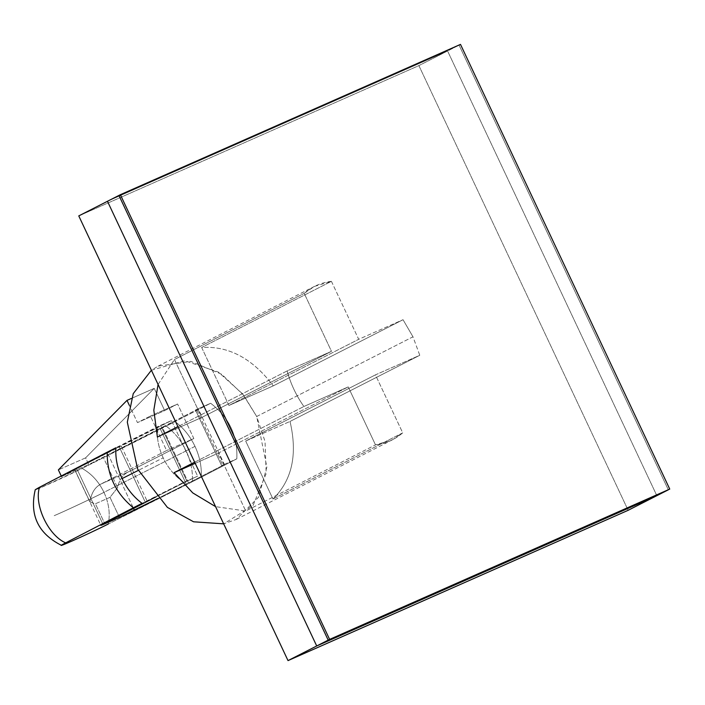 <?xml version="1.0" encoding="UTF-8"?>
<svg xmlns="http://www.w3.org/2000/svg" width="705" height="705" viewBox="0 0 705 705"><rect width="100%" height="100%" fill="white"/><g stroke="black" fill="none" stroke-linecap="round" stroke-linejoin="round"><path stroke-width="0.53" stroke-dasharray="3.52 2.64" d="M183.705 482.308C174.972 476.307 168.125 468.146 163.163 457.818L138.286 470.402L163.163 457.818C158.369 447.411 156.492 437.047 157.55 426.728L171.491 420.559L76.775 468.596L102.93 524.176L76.775 468.596L74.818 469.777L119.163 446.679L145.318 502.26L119.163 446.679L121.075 445.701L147.23 501.281L121.075 445.701L160.758 425.626L186.913 481.215L156.122 496.787L186.913 481.215L160.758 425.626L171.491 420.559L197.647 476.148L186.913 481.215L197.647 476.148L171.491 420.559L157.55 426.728L115.876 447.763L157.55 426.728C156.492 437.047 158.369 447.411 163.163 457.818C168.125 468.146 174.972 476.307 183.705 482.308L197.647 476.148L183.705 482.308L142.031 503.352L183.705 482.308M39.471 487.278C21.829 496.399 60.604 479.268 82.115 468.437C91.491 473.654 98.779 481.63 103.979 492.346C93.042 497.959 63.952 511.592 54.215 515.672C63.952 511.592 93.042 497.959 103.979 492.346C98.779 481.63 91.491 473.654 82.115 468.437L166.204 426.12C174.629 432.447 181.282 440.704 186.146 450.883L103.979 492.346C108.922 503.176 110.35 513.742 108.27 524.026L192.359 481.7C192.95 471.381 190.879 461.114 186.146 450.883L195.003 446.371C199.735 456.593 201.815 466.869 201.242 477.188L108.27 524.026C110.35 513.742 108.922 503.176 103.979 492.346L186.146 450.883C190.879 461.114 192.95 471.381 192.359 481.7L201.242 477.188C201.815 466.869 199.735 456.593 195.003 446.371C190.138 436.201 183.503 427.944 175.087 421.599L82.115 468.437L39.269 488.309M256.699 416.479L243.719 395.293L221.722 374.276L190.808 361.374L158.096 366.133L151.39 370.257L184.78 360.731L218.462 372.117L242.687 393.98L256.699 416.479L412.98 336.805L419.775 355.285L290.019 421.44C297.774 454.496 292.09 480.352 272.958 499.008L402.714 432.852L392.535 439.753L375.501 444.881L245.745 511.028L215.571 506.639L245.745 511.028L375.501 444.881L348.226 386.904L218.471 453.059L245.745 511.028L218.471 453.059L348.226 386.904L303.881 406.503C296.206 395.567 290.627 383.705 287.138 370.927L177.916 426.613L287.138 370.927L331.482 351.328L304.207 293.359L314.377 286.45L331.412 281.33L201.656 347.486C228.737 345.723 252.61 358.51 273.284 385.864L403.04 319.709L412.98 336.805L256.699 416.479L265.036 441.489L266.19 473.548L252.98 505.652L223.661 523.841L236.254 519.435L258.515 497.281L266.869 467.124L256.699 416.479M194.65 462.189L303.881 406.503L194.65 462.189M158.079 384.472L174.452 359.506L304.207 293.359L174.452 359.506L201.727 417.483L331.482 351.328L201.727 417.483L157.391 437.074L201.727 417.483L174.452 359.506L158.079 384.472M195.197 463.344L218.471 453.059L195.197 463.344M245.684 441.03L375.43 374.884L402.714 432.852L272.958 499.008L245.684 441.03L290.019 421.44L419.775 355.285L375.43 374.884L245.684 441.03L272.958 499.008C292.09 480.352 297.774 454.496 290.019 421.44L245.684 441.03M331.412 281.33L358.695 339.308L228.94 405.463L201.656 347.486L331.412 281.33C321.057 282.599 311.98 286.609 304.207 293.359L331.482 351.328L287.138 370.927C290.627 383.705 296.206 395.567 303.881 406.503L348.226 386.904L375.501 444.881C385.864 443.612 394.932 439.603 402.714 432.852L375.43 374.884L419.775 355.285L412.98 336.805L403.04 319.709L273.284 385.864L228.94 405.463L358.695 339.308L403.04 319.709L358.695 339.308L331.412 281.33M110.006 497.333L95.404 503.784L104.825 523.789L95.404 503.784L90.002 502.039L74.818 469.777L61.52 476.562L88.724 464.542L103.221 457.148L117.576 487.666L110.006 497.333L118.784 515.981L110.006 497.333L117.576 487.666C119.11 480.167 122.547 474.994 127.869 472.156L100.656 484.176C94.743 487.384 91.192 493.341 90.002 502.039L95.404 503.784L110.006 497.333M222.859 465.326L186.296 484.159L188.561 483.004L162.406 427.424L160.141 428.578L186.296 484.159L157.753 498.523L186.296 484.159L160.141 428.578L108.253 454.69L133.509 508.367L108.253 454.69L103.221 457.148L196.704 409.737C199.022 408.521 198.607 408.6 195.452 409.975L210.654 403.26L175.087 421.599L210.654 403.26C229.151 417.466 237.867 435.99 236.81 458.84L201.242 477.188L236.81 458.84C237.867 435.99 229.151 417.466 210.654 403.26L195.452 409.975C198.607 408.6 199.022 408.521 196.704 409.737L222.859 465.326L224.384 464.454L198.228 408.865L162.406 427.424L188.561 483.004L222.859 465.326C225.177 464.11 224.763 464.181 221.608 465.564L195.452 409.975L221.608 465.564L236.81 458.84L221.608 465.564C224.763 464.181 225.177 464.11 222.859 465.326L196.704 409.737M195.003 446.371L186.146 450.883C181.282 440.704 174.629 432.447 166.204 426.12L175.087 421.599C183.503 427.944 190.138 436.201 195.003 446.371M201.656 347.486L228.94 405.463L273.284 385.864C252.61 358.51 228.737 345.723 201.656 347.486M61.52 476.562L74.818 469.777L90.002 502.039C91.192 493.341 94.743 487.384 100.656 484.176L166.618 450.548L150.376 416.038L137.475 422.612L129.394 405.454L137.475 422.612L150.376 416.038L166.618 450.548L100.656 484.176L127.869 472.156C122.547 474.994 119.11 480.167 117.576 487.666L103.221 457.148L88.724 464.542L85.587 457.871L154.219 388.358L164.679 410.592L177.59 404.009L193.831 438.528L127.869 472.156L193.831 438.528L166.618 450.548L193.831 438.528L177.59 404.009L150.376 416.038L177.59 404.009L164.679 410.592L137.475 422.612L164.679 410.592L154.219 388.358L131.403 398.44L154.219 388.358L85.587 457.871L58.374 469.891L85.587 457.871L88.724 464.542L61.52 476.562L61.247 475.99L61.52 476.562M78.766 215.906L418.893 65.609L628.155 510.297L418.893 65.609L78.766 215.906M656.848 495.668L447.587 50.98L107.46 201.278L447.587 50.98L418.893 65.609L447.587 50.98L656.848 495.668L447.587 50.98L107.46 201.278L447.587 50.98L459.061 45.129L447.587 50.98L656.848 495.668M118.925 195.435L459.061 45.129L668.314 489.825L459.061 45.129L118.925 195.435M460.497 44.397L459.061 45.129L460.497 44.397M668.314 489.825L459.061 45.129L668.314 489.825M158.096 366.133L314.377 286.45M236.254 519.435L392.535 439.753M74.712 469.786L100.868 525.375"/><path stroke-width="1.06" d="M138.286 470.402L122.106 478.58C126.971 488.75 133.615 497.007 142.031 503.352C133.615 497.007 126.971 488.75 122.106 478.58L138.286 470.402M151.39 370.257L133.245 393.628L127.314 422.189L137.651 469.089L167.411 507.397L193.558 521.788L223.661 523.841L193.558 521.788L167.411 507.397L137.651 469.089L127.314 422.189L133.245 393.628L151.39 370.257M215.571 506.639L192.747 492.901L174.126 472.65L194.65 462.189L174.126 472.65L195.197 463.344L174.126 472.65L192.747 492.901L215.571 506.639M177.916 426.613L157.391 437.074L153.822 410.178L158.079 384.472L153.822 410.178L157.391 437.074L177.916 426.613M104.596 523.322L104.825 523.789L119.418 517.338L118.784 515.981L119.418 517.338L134.408 510.279L133.509 508.367L134.408 510.279L157.753 498.523L119.418 517.338L104.825 523.789L104.596 523.322M102.93 524.176C99.749 525.86 100.383 525.727 104.825 523.789C100.383 525.727 99.749 525.86 102.93 524.176L156.122 496.787L100.868 525.375M39.269 488.309L39.471 487.278L115.876 447.763C115.294 458.083 117.374 468.358 122.106 478.58C117.374 468.358 115.294 458.083 115.876 447.763L107.204 452.187C106.904 474.703 115.62 493.236 133.36 507.776L142.031 503.352L133.36 507.776C115.62 493.236 106.904 474.703 107.204 452.187L39.471 487.278C33.928 504.868 48.292 535.395 65.636 542.868L133.36 507.776L65.636 542.868C48.292 535.395 33.928 504.868 39.471 487.278L35.25 489.711C29.363 514.976 38.088 533.518 61.423 545.335L65.636 542.868C47.984 551.989 86.768 534.857 108.27 524.026C86.768 534.857 47.984 551.989 65.636 542.868M129.394 405.454L127.006 400.378L58.374 469.891L61.52 476.562L58.374 469.891L127.006 400.378L129.394 405.454M131.403 398.44L127.006 400.378L131.403 398.44M288.019 660.603L78.766 215.906L107.46 201.278L316.712 645.974L656.848 495.668L628.155 510.297L288.019 660.603L628.155 510.297L656.848 495.668L316.712 645.974L288.019 660.603L316.712 645.974L107.46 201.278L78.766 215.906L288.019 660.603M316.712 645.974L656.848 495.668L668.314 489.825L328.186 640.122L316.712 645.974L328.186 640.122L118.925 195.435L107.46 201.278L316.712 645.974L107.46 201.278L118.925 195.435L328.186 640.122L668.314 489.825L656.848 495.668L316.712 645.974M328.186 640.122L669.75 489.094L328.186 640.122L329.623 639.391L120.361 194.703L118.925 195.435L328.186 640.122L118.925 195.435L460.497 44.397L669.75 489.094L328.186 640.122M329.623 639.391L669.75 489.094L460.497 44.397L120.361 194.703L329.623 639.391"/></g></svg>
